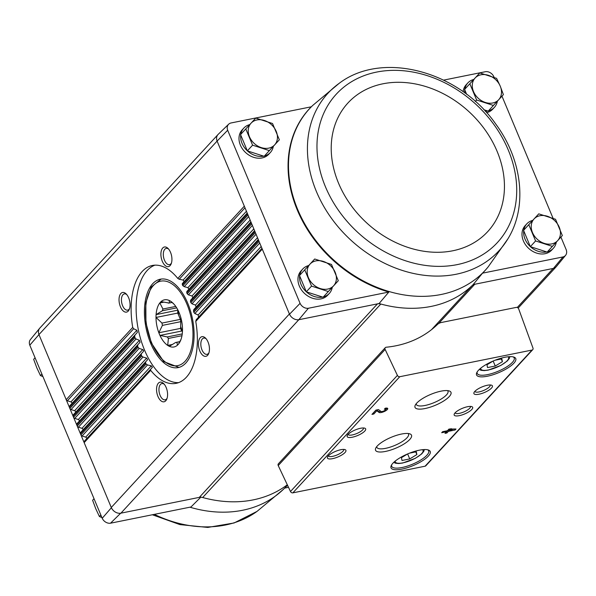 <?xml version="1.0" encoding="UTF-8"?>
<svg xmlns="http://www.w3.org/2000/svg" width="596" height="596" viewBox="0 0 596 596"><rect width="100%" height="100%" fill="white"/><g stroke="black" fill="none" stroke-linecap="round" stroke-linejoin="round"><path stroke-width="0.89" d="M288.509 487.319L284.679 488.094M431.586 329.603L472.062 285.633A120.228 95.636 42.6 0 0 473.149 284.583L474.781 284.255A8.016 6.377 42.6 0 0 472.062 285.633A120.228 95.636 42.6 0 1 380.822 304.027A8.016 6.377 42.6 0 0 377.462 303.871L379.093 303.535A120.228 95.636 42.6 0 0 380.822 304.027L202.692 497.526A8.016 6.377 42.6 0 0 199.332 497.362L120.683 513.216L110.521 523.199L190.966 506.98L200.964 497.034M273.326 146.325A18.036 14.349 -137.4 0 1 270.346 152.516L268.699 154.304A18.036 14.349 -137.4 0 1 245.716 152.643A18.036 14.349 -137.4 0 1 242.162 129.876L243.809 128.088A18.036 14.349 -137.4 0 1 249.739 124.609M332.277 287.257A18.036 14.349 -137.4 0 1 329.297 293.448L327.651 295.236A18.036 14.349 -137.4 0 1 304.668 293.575A18.036 14.349 -137.4 0 1 301.122 270.808L302.761 269.019A18.036 14.349 -137.4 0 1 308.691 265.54M339.005 83.462A116.242 92.469 42.6 0 0 325.759 209.74A116.242 92.469 42.6 0 0 456.193 274.242A116.242 92.469 42.6 0 0 507.859 238.907C527.825 206.775 522.252 159.661 495.634 123.871C459.054 71.207 382.282 50.235 339.005 83.462L312.751 105.41A119.349 94.943 42.6 0 0 312.565 105.589L311.321 106.788A119.386 94.965 42.6 0 0 297.315 210.053A119.386 94.965 42.6 0 0 388.83 292.047L308.385 308.259A7.182 5.714 42.6 0 1 300.079 303.349L227.672 130.241A7.182 5.714 42.6 0 1 228.655 124.214L218.188 134.346A8.016 6.377 -137.4 0 0 217.093 141.088L38.963 334.587A8.016 6.377 -137.4 0 1 39.664 328.269A8.016 6.377 -137.4 0 1 40.007 327.889M311.335 106.788L230.89 122.999A7.182 5.714 42.6 0 0 228.655 124.214M494.106 77.353L493.786 76.601A7.182 5.714 42.6 0 0 485.479 71.691L443.647 80.117M438.514 323.65L474.781 284.255L553.431 268.401L562.974 256.943L482.529 273.162L473.149 284.583M379.093 303.535L388.83 292.047M217.197 141.334L289.514 314.219A8.016 6.377 42.6 0 0 298.812 319.717L308.385 308.259M298.812 319.717L120.921 513.171A8.016 6.377 42.6 0 1 111.281 507.472L111.385 507.717A8.016 6.377 42.6 0 0 120.683 513.216M199.332 497.362L377.462 303.871L299.05 319.672M483.848 109.746L488.184 111.147L493.421 105.455L476.636 100.016L469.834 83.745L479.802 72.913L496.587 78.352L500.26 86.189L503.389 94.622L493.421 105.455M469.834 83.745L464.597 89.43L466.638 94.324M245.783 128.9L240.546 134.592L247.355 150.863L264.132 156.308L269.37 150.617L252.592 145.178L245.783 128.9L255.758 118.068L272.536 123.514L279.345 139.784L269.37 150.617M528.786 224.677L523.549 230.361L530.351 246.64L547.135 252.078L552.373 246.386L535.588 240.948L528.786 224.677L538.754 213.845L555.539 219.283L562.341 235.554L552.373 246.386M304.735 269.832L299.497 275.523L306.307 291.794L323.084 297.24L328.322 291.548L311.544 286.11L304.735 269.832L314.71 258.999L331.488 264.445L338.297 280.716L328.322 291.548M111.385 507.717L102.214 518.282A7.182 5.714 42.6 0 0 110.521 523.199M102.214 518.282L29.8 345.181L38.963 334.587M39.664 328.269L30.433 339.541A7.182 5.714 42.6 0 0 29.8 345.181M217.838 134.718L39.858 328.053A8.016 6.377 42.6 0 0 39.068 334.833L111.281 507.472L289.41 313.973M516.248 307.402L441.442 322.473A12.024 9.566 42.6 0 0 437.337 324.582A121.025 96.276 42.6 0 1 386.193 347.23A2.004 1.594 42.6 0 0 385.292 347.654A2.004 1.594 42.6 0 0 385.135 349.442L397.405 375.383A2.004 1.594 42.6 0 0 399.767 376.717L532.005 350.068A2.004 1.594 42.6 0 0 532.742 349.658A2.004 1.594 42.6 0 0 532.973 348.064L518.691 308.914A2.004 1.594 42.6 0 0 516.248 307.402M199.824 350.97A10.02 5.26 -101.4 0 0 208.667 353.599A10.02 5.26 -101.4 0 0 205.553 338.133A10.02 5.26 -101.4 0 0 199.28 339.213A10.02 5.26 -101.4 0 0 199.824 350.97M157.955 396.452A10.02 5.26 -101.4 0 0 166.798 399.082A10.02 5.26 -101.4 0 0 163.684 383.615A10.02 5.26 -101.4 0 0 157.411 384.696A10.02 5.26 -101.4 0 0 157.955 396.452M150.684 370.369L84.163 442.634A1.602 1.274 42.6 0 1 84.319 441.278L150.594 369.282L150.684 370.369A60.114 31.543 -101.4 0 0 176.118 383.332A60.114 31.543 -101.4 0 0 195.764 321.4L196.173 319.776L261.949 248.323M145.588 363.091L80.475 433.821A1.602 1.274 42.6 0 1 80.631 432.473L145.61 361.884L145.588 363.091A60.114 31.543 -101.4 0 0 146.169 364.029L147.51 364.946L82.106 435.989A1.602 1.274 42.6 0 1 80.929 434.901L146.169 364.029M141.252 354.993L76.787 425.015A1.602 1.274 42.6 0 1 76.951 423.659L141.371 353.681L141.252 354.993A60.114 31.543 -101.4 0 0 141.744 356.028L142.98 357.049L78.419 427.183A1.602 1.274 42.6 0 1 77.242 426.095L141.744 356.028M137.609 346.142L73.107 416.209A1.602 1.274 42.6 0 1 73.263 414.853L137.825 344.719L137.609 346.142A60.114 31.543 -101.4 0 0 138.019 347.267L139.159 348.392L74.738 418.37A1.602 1.274 42.6 0 1 73.554 417.289L138.019 347.267M134.666 336.531L69.419 407.403A1.602 1.274 42.6 0 1 69.583 406.047L134.987 334.997L134.666 336.531A60.114 31.543 -101.4 0 0 134.987 337.746L136.03 338.982L71.051 409.564A1.602 1.274 42.6 0 1 69.874 408.476L134.987 337.746M120.437 306.769A10.02 5.26 -101.4 0 0 129.28 309.391A10.02 5.26 -101.4 0 0 126.166 293.925A10.02 5.26 -101.4 0 0 119.893 295.013A10.02 5.26 -101.4 0 0 120.437 306.769M162.306 261.286A10.02 5.26 -101.4 0 0 171.149 263.909A10.02 5.26 -101.4 0 0 168.035 248.443A10.02 5.26 -101.4 0 0 161.762 249.53A10.02 5.26 -101.4 0 0 162.306 261.286M245.001 207.803L179.217 279.256L177.794 278.436A60.114 31.543 -101.4 0 0 152.36 265.473A60.114 31.543 -101.4 0 0 132.714 327.405L133.646 328.761L67.37 400.758A1.602 1.274 42.6 0 1 66.186 399.67L132.714 327.405M556.321 242.095A18.036 14.349 -137.4 0 1 553.349 248.286L551.702 250.074A18.036 14.349 -137.4 0 1 528.719 248.413A18.036 14.349 -137.4 0 1 525.165 225.646L526.812 223.858A18.036 14.349 -137.4 0 1 532.735 220.378M497.369 101.164A18.036 14.349 -137.4 0 1 494.397 107.355L492.75 109.142A18.036 14.349 -137.4 0 1 486.567 112.681M463.122 91.739A18.036 14.349 -137.4 0 1 466.214 84.714L467.86 82.926A18.036 14.349 -137.4 0 1 473.783 79.447M482.529 273.162A119.386 94.965 42.6 0 0 487.625 267.544A119.386 94.965 42.6 0 0 487.811 267.313M562.974 256.943A7.182 5.714 42.6 0 0 565.567 255.349A7.182 5.714 42.6 0 0 566.2 249.709L560.925 237.096M553.058 218.285L501.974 96.165M553.431 268.401A8.016 6.377 42.6 0 0 556.336 266.613L565.567 255.349M217.093 141.088L227.672 130.241M300.079 303.349L289.514 314.219M248.681 216.609L184.201 286.654L182.89 285.715A60.114 31.543 -101.4 0 0 182.309 284.776L182.309 283.592L247.213 213.092M252.369 225.415L188.44 294.856L187.226 293.813A60.114 31.543 -101.4 0 0 186.734 292.778L186.831 291.489L250.894 221.898M256.056 234.228L191.986 303.811L190.869 302.664A60.114 31.543 -101.4 0 0 190.459 301.539L190.653 300.146L254.581 230.704M259.737 243.034L194.832 313.541L193.812 312.274A60.114 31.543 -101.4 0 0 193.491 311.06L193.782 309.555L258.269 239.51M134.987 334.997L137.356 332.419L136.894 330.259L133.646 328.761M71.699 403.745A1.199 0.954 42.6 0 0 70.931 401.913L67.37 400.758M179.217 279.256L183.106 280.068L184.171 281.565M137.825 344.719L140.053 342.305L139.434 340.316L136.03 338.982M75.387 412.551A1.199 0.954 42.6 0 0 74.619 410.718L71.051 409.564M184.201 286.654L187.934 287.63L188.843 289.306M141.371 353.681L143.465 351.409L143.584 350.396L142.697 349.576L139.159 348.392M143.465 351.409L79.067 421.357A1.199 0.954 42.6 0 0 78.299 419.532L74.738 418.37M188.44 294.856L192.039 295.981L192.799 297.814M145.61 361.884L147.57 359.76L146.661 358.084L142.98 357.049M147.57 359.76L82.755 430.17A1.199 0.954 42.6 0 0 81.987 428.338L78.419 427.183M191.986 303.811L195.451 305.085L196.069 307.074M150.594 369.282L152.397 367.322L151.332 365.825L147.51 364.946M152.397 367.322L86.435 438.976A1.199 0.954 42.6 0 0 85.675 437.144L82.106 435.989M194.832 313.541L198.148 314.971L198.61 317.132M385.292 347.654L278.384 463.792A2.004 1.594 42.6 0 0 278.228 465.573L290.49 491.521A2.004 1.594 42.6 0 0 292.86 492.855L425.097 466.199A2.004 1.594 42.6 0 0 425.827 465.796L532.742 349.658M448.952 429.083L447.44 430.729L442.627 431.698L441.703 432.703L446.523 431.728L445.011 433.374L446.881 432.994L448.393 431.355L455.083 430.007L456 429.001L448.952 429.083M385.269 408.215L384.345 409.214A2.563 0.775 157.3 0 1 385.657 409.37A2.563 0.775 157.3 0 1 383.802 410.987A2.563 0.775 157.3 0 1 381.015 411.456L378.49 409.579L375.905 410.1L371.956 414.391L373.826 414.011L376.806 410.771L379.026 412.425A4.813 1.46 157.3 0 0 384.249 411.531A4.813 1.46 157.3 0 0 387.728 408.498A4.813 1.46 157.3 0 0 385.269 408.215M401.905 469.127A21.24 6.437 157.3 0 0 424.538 459.367A21.24 6.437 157.3 0 0 428.412 450.002A21.24 6.437 157.3 0 0 408.141 453.72A21.24 6.437 157.3 0 0 391.259 465.543A21.24 6.437 157.3 0 0 401.905 469.127M487.439 376.218A21.24 6.437 157.3 0 0 510.072 366.458A21.24 6.437 157.3 0 0 513.946 357.093A21.24 6.437 157.3 0 0 493.674 360.811A21.24 6.437 157.3 0 0 476.785 372.634A21.24 6.437 157.3 0 0 487.439 376.218M479.05 394.209A10.02 3.032 157.3 0 0 489.726 389.605A10.02 3.032 157.3 0 0 491.551 385.187A10.02 3.032 157.3 0 0 481.985 386.938A10.02 3.032 157.3 0 0 474.021 392.518A10.02 3.032 157.3 0 0 479.05 394.209M459.307 415.65A10.02 3.032 157.3 0 0 469.983 411.046A10.02 3.032 157.3 0 0 471.816 406.628A10.02 3.032 157.3 0 0 462.25 408.379A10.02 3.032 157.3 0 0 454.286 413.959A10.02 3.032 157.3 0 0 459.307 415.65M425 408.543A19.489 5.908 157.3 0 0 445.771 399.588A19.489 5.908 157.3 0 0 449.324 390.991A19.489 5.908 157.3 0 0 430.722 394.403A19.489 5.908 157.3 0 0 415.226 405.25A19.489 5.908 157.3 0 0 425 408.543M385.523 451.425A19.489 5.908 157.3 0 0 406.293 442.463A19.489 5.908 157.3 0 0 409.847 433.866A19.489 5.908 157.3 0 0 391.244 437.285A19.489 5.908 157.3 0 0 375.748 448.132A19.489 5.908 157.3 0 0 385.523 451.425M352.303 437.218A10.02 3.032 157.3 0 0 362.979 432.614A10.02 3.032 157.3 0 0 364.804 428.196A10.02 3.032 157.3 0 0 355.246 429.947A10.02 3.032 157.3 0 0 347.282 435.527A10.02 3.032 157.3 0 0 352.303 437.218M332.568 458.659A10.02 3.032 157.3 0 0 343.236 454.055A10.02 3.032 157.3 0 0 345.069 449.637A10.02 3.032 157.3 0 0 335.503 451.388A10.02 3.032 157.3 0 0 327.539 456.968A10.02 3.032 157.3 0 0 332.568 458.659M328.374 455.813A8.284 2.511 157.3 0 0 328.396 455.865A8.284 2.511 157.3 0 0 332.635 456.357A8.284 2.511 157.3 0 0 340.51 453.191A8.284 2.511 157.3 0 0 343.683 449.466A8.284 2.511 157.3 0 0 343.654 449.421M348.116 434.372A8.284 2.511 157.3 0 0 348.131 434.424A8.284 2.511 157.3 0 0 352.378 434.916A8.284 2.511 157.3 0 0 360.252 431.75A8.284 2.511 157.3 0 0 363.418 428.032A8.284 2.511 157.3 0 0 363.396 427.98M376.709 446.65A17.165 5.2 157.3 0 0 376.836 447.313A17.165 5.2 157.3 0 0 385.627 448.341A17.165 5.2 157.3 0 0 401.942 441.77A17.165 5.2 157.3 0 0 408.506 434.059A17.165 5.2 157.3 0 0 408.126 433.508M416.179 403.768A17.165 5.2 157.3 0 0 416.306 404.431A17.165 5.2 157.3 0 0 425.097 405.459A17.165 5.2 157.3 0 0 441.413 398.888A17.165 5.2 157.3 0 0 447.976 391.185A17.165 5.2 157.3 0 0 447.596 390.626M455.12 412.805A8.284 2.511 157.3 0 0 455.143 412.857A8.284 2.511 157.3 0 0 459.382 413.348A8.284 2.511 157.3 0 0 467.257 410.182A8.284 2.511 157.3 0 0 470.423 406.457A8.284 2.511 157.3 0 0 470.4 406.412M474.863 391.363A8.284 2.511 157.3 0 0 474.878 391.416A8.284 2.511 157.3 0 0 479.124 391.907A8.284 2.511 157.3 0 0 486.999 388.741A8.284 2.511 157.3 0 0 490.165 385.023A8.284 2.511 157.3 0 0 490.143 384.971M493.048 361.079L486.962 364.782L487.528 367.576L495.254 366.026L502.406 361.668L501.832 358.874L495.112 360.23M477.187 371.904A20.04 6.072 157.3 0 0 477.225 373.424A20.04 6.072 157.3 0 0 487.491 374.631A20.04 6.072 157.3 0 0 506.54 366.957A20.04 6.072 157.3 0 0 514.199 357.958A20.04 6.072 157.3 0 0 513.141 356.87M407.522 453.988L401.428 457.691L402.002 460.485L409.72 458.927L416.872 454.577L416.306 451.783L409.579 453.139M391.661 464.813A20.04 6.072 157.3 0 0 391.699 466.333A20.04 6.072 157.3 0 0 401.957 467.532A20.04 6.072 157.3 0 0 421.007 459.866A20.04 6.072 157.3 0 0 428.666 450.867A20.04 6.072 157.3 0 0 427.615 449.779M376.672 409.944L378.587 411.367A4.813 1.46 157.3 0 0 380.971 411.426M385.679 409.459A4.813 1.46 157.3 0 0 387.154 408.126M385.217 408.312A2.563 0.775 157.3 0 0 385.202 408.282L385.657 409.37M373.252 412.983L373.826 414.011M376.478 409.981L376.806 410.771M373.387 412.953L376.039 410.07M446.21 430.983L446.523 431.728M446.307 431.966L446.881 432.994M446.441 431.944L447.954 430.297L448.393 431.355M451.805 429.522L454.636 428.949L455.083 430.007M447.954 430.297L449.19 430.044M451.932 429.828L449.905 429.709L449.317 430.349L451.932 429.828L451.492 428.77L450.747 428.725M449.593 428.956L449.905 429.709M449.093 429.06L449.317 430.349M407.634 453.936L409.72 458.927M415.755 451.895L416.872 454.577M493.16 361.027L495.254 366.026M501.281 358.986L502.406 361.668M202.692 497.526A120.228 95.636 42.6 0 0 287.302 484.779M80.631 432.473L82.755 430.17M164.28 384.278A8.284 4.351 -101.4 0 0 161.874 383.578A8.284 4.351 -101.4 0 0 160.108 395.386A8.284 4.351 -101.4 0 0 165.144 399.819A8.284 4.351 -101.4 0 0 167.096 398.232M168.638 249.106A8.284 4.351 -101.4 0 0 166.224 248.405A8.284 4.351 -101.4 0 0 164.466 260.221A8.284 4.351 -101.4 0 0 169.502 264.646A8.284 4.351 -101.4 0 0 171.447 263.067M206.149 338.796A8.284 4.351 -101.4 0 0 203.743 338.096A8.284 4.351 -101.4 0 0 201.984 349.904A8.284 4.351 -101.4 0 0 207.021 354.337A8.284 4.351 -101.4 0 0 208.965 352.757M126.769 294.588A8.284 4.351 -101.4 0 0 124.355 293.888A8.284 4.351 -101.4 0 0 122.597 305.703A8.284 4.351 -101.4 0 0 127.633 310.129A8.284 4.351 -101.4 0 0 129.578 308.549M154.908 265.168A60.114 31.543 -101.4 0 0 144.582 350.195A60.114 31.543 -101.4 0 0 178.584 382.632M150.751 343.49A45.087 23.661 -101.4 0 0 178.167 367.59A45.087 23.661 -101.4 0 0 192.448 318.718A45.087 23.661 -101.4 0 0 160.346 279.196A45.087 23.661 -101.4 0 0 150.751 343.49M494.397 107.355A18.036 14.349 -137.4 0 1 488.467 110.834M487.737 111.005A18.036 14.349 -137.4 0 1 485.286 111.281M464.746 92.909A18.036 14.349 -137.4 0 1 464.776 89.869M464.88 89.117A18.036 14.349 -137.4 0 1 467.86 82.926M270.346 152.516A18.036 14.349 -137.4 0 1 264.423 155.996M263.685 156.159A18.036 14.349 -137.4 0 1 247.385 150.877M247.34 150.833A18.036 14.349 -137.4 0 1 240.724 135.024M240.836 134.279A18.036 14.349 -137.4 0 1 243.809 128.088M553.349 248.286A18.036 14.349 -137.4 0 1 547.419 251.765M546.688 251.929A18.036 14.349 -137.4 0 1 530.388 246.647M530.343 246.602A18.036 14.349 -137.4 0 1 523.728 230.801M523.832 230.049A18.036 14.349 -137.4 0 1 526.812 223.858M329.297 293.448A18.036 14.349 -137.4 0 1 323.375 296.927M322.637 297.091A18.036 14.349 -137.4 0 1 306.337 291.809M311.544 286.11L306.307 291.794A18.036 14.349 -137.4 0 1 299.676 275.955M299.788 275.21A18.036 14.349 -137.4 0 1 302.761 269.019M335.161 272.283A16.032 12.754 -137.4 0 1 333.581 285.834A16.032 12.754 -137.4 0 1 320.208 288.531A16.032 12.754 -137.4 0 1 308.408 277.676A16.032 12.754 -137.4 0 1 309.995 264.125A16.032 12.754 -137.4 0 1 323.367 261.428A16.032 12.754 -137.4 0 1 335.161 272.283M530.351 246.64L535.588 240.948M559.212 227.121A16.032 12.754 -137.4 0 1 557.633 240.68A16.032 12.754 -137.4 0 1 544.252 243.369A16.032 12.754 -137.4 0 1 532.459 232.515A16.032 12.754 -137.4 0 1 534.046 218.963A16.032 12.754 -137.4 0 1 547.419 216.266A16.032 12.754 -137.4 0 1 559.212 227.121M247.355 150.863L252.592 145.178M276.209 131.351A16.032 12.754 -137.4 0 1 274.629 144.903A16.032 12.754 -137.4 0 1 261.249 147.599A16.032 12.754 -137.4 0 1 249.456 136.745A16.032 12.754 -137.4 0 1 251.043 123.193A16.032 12.754 -137.4 0 1 264.415 120.496A16.032 12.754 -137.4 0 1 276.209 131.351M475.31 101.462L476.636 100.016M500.26 86.189A16.032 12.754 -137.4 0 1 498.681 99.748A16.032 12.754 -137.4 0 1 485.3 102.445A16.032 12.754 -137.4 0 1 473.507 91.583A16.032 12.754 -137.4 0 1 475.094 78.031A16.032 12.754 -137.4 0 1 488.467 75.334A16.032 12.754 -137.4 0 1 500.26 86.189M35.075 357.786L33.659 359.328L36.788 367.762L40.461 375.599L41.884 374.057M42.942 376.598L40.461 375.599M100.836 514.989L99.413 516.531L95.74 508.693L92.611 500.26L94.026 498.718M101.894 517.529L99.413 516.531M178.696 343.817A24.049 12.62 -101.4 0 0 180.625 340.413A24.049 12.62 -101.4 0 0 182.413 332.158A24.049 12.62 78.6 0 0 182.503 329.335A24.049 12.62 -101.4 0 0 179.657 314.017A24.049 12.62 78.6 0 0 178.554 311.365A24.049 12.62 -101.4 0 0 173.138 303.297A24.049 12.62 -101.4 0 0 170.806 301.367A24.049 12.62 78.6 0 0 169.152 300.444A24.049 12.62 -101.4 0 0 161.047 301.621A24.049 12.62 78.6 0 0 159.81 302.962A24.049 12.62 -101.4 0 0 156.092 314.628A24.049 12.62 78.6 0 0 156.003 317.452A24.049 12.62 -101.4 0 0 158.849 332.769A24.049 12.62 78.6 0 0 159.959 335.414A24.049 12.62 -101.4 0 0 167.7 345.412A24.049 12.62 78.6 0 0 169.361 346.336A24.049 12.62 -101.4 0 0 177.466 345.159A24.049 12.62 78.6 0 0 178.696 343.817L181.005 339.333M163.863 302.15L159.81 302.962L162.939 309.011A20.04 10.512 -101.4 0 0 162.38 310.754L156.092 314.628L177.943 310.121M175.745 306.426L162.939 309.011M168.944 303.021L161.047 301.621M172.088 302.455L169.555 302.969A20.04 10.512 -101.4 0 0 168.638 303.073A20.04 10.512 -101.4 0 0 168.34 303.148M169.152 300.444L169.555 302.969M173.853 304.042L170.806 301.367M179.843 341.687L176.863 342.29L177.466 345.159M179.888 341.612L175.649 342.469A20.04 10.512 -101.4 0 0 176.558 342.357A20.04 10.512 -101.4 0 0 176.863 342.29M169.361 346.336L175.649 342.469M181.974 335.704L168.407 338.439L167.7 345.412L172.564 344.436M182.242 333.916L167.252 336.941A20.04 10.512 -101.4 0 0 168.407 338.439M182.458 331.458L181.698 331.033L159.959 335.414L167.252 336.941M180.804 321.669L162.41 325.379L158.849 332.769L180.588 328.389L180.804 321.669A20.04 10.512 78.6 0 1 180.379 319.374L161.985 323.077A20.04 10.512 -101.4 0 0 162.41 325.379M180.379 319.374L177.742 313.071L156.003 317.452L161.985 323.077M176.692 307.871L162.38 310.754M178.055 310.337A23.646 12.412 -101.4 0 0 177.966 313.608M177.742 313.071A24.049 12.62 78.6 0 1 177.831 310.248M180.61 327.815A23.646 12.412 -101.4 0 0 181.288 329.551A23.646 12.412 -101.4 0 0 182.033 331.22M181.698 331.033A24.049 12.62 78.6 0 1 180.588 328.389M553.192 268.446L517.253 307.491M262.292 249.135L195.764 321.4M244.315 206.171L177.794 278.436M247.556 213.904L182.309 284.776M248.003 214.985L182.89 285.715M251.236 222.71L186.734 292.778M251.691 223.791L187.226 293.813M254.924 231.516L190.459 301.539M255.371 232.596L190.869 302.664M258.604 240.33L193.491 311.06M259.059 241.402L193.812 312.274M136.894 330.259L70.931 401.913M246.446 211.26L183.106 280.068M139.434 340.316L74.619 410.718M250.134 220.066L187.934 287.63M142.697 349.576L78.299 419.532M253.814 228.871L192.039 295.981M146.661 358.084L81.987 428.338M257.502 237.685L195.451 305.085M151.332 365.825L85.675 437.144M261.182 246.491L198.148 314.971M397.405 375.383L290.49 491.521M385.135 349.442L278.228 465.573M532.005 350.068L425.097 466.199M399.767 376.717L292.86 492.855M480.726 368.201A15.027 4.552 157.3 0 0 488.511 369.93A15.027 4.552 157.3 0 0 503.769 363.553A15.027 4.552 157.3 0 0 508.023 356.78M395.193 461.11A15.027 4.552 157.3 0 0 402.985 462.831A15.027 4.552 157.3 0 0 418.243 456.454A15.027 4.552 157.3 0 0 422.497 449.689M378.587 411.367L379.026 412.425M312.565 105.589A119.349 94.943 42.6 0 0 310.956 233.87A119.349 94.943 42.6 0 0 441.226 294.469A119.349 94.943 42.6 0 0 487.997 267.09A119.349 94.943 42.6 0 0 488.161 266.889L507.859 238.907M457.117 264.631A109.515 87.12 42.6 0 0 475.839 104.255A109.515 87.12 42.6 0 0 317.556 136.164A109.515 87.12 42.6 0 0 457.117 264.631M452.751 250.782A94.98 75.55 42.6 0 0 468.992 111.698A94.98 75.55 42.6 0 0 331.726 139.367A94.98 75.55 42.6 0 0 452.751 250.782M287.555 485.308L283.435 489.294A119.349 94.943 -137.4 0 1 283.249 489.48A119.349 94.943 -137.4 0 1 283.048 489.674A119.349 94.943 -137.4 0 1 189.908 507.196M283.249 489.48L256.995 511.42A116.242 92.469 -137.4 0 1 154.319 514.37M151.57 342.596A43.083 22.611 -101.4 0 0 191.815 346.589A43.083 22.611 -101.4 0 0 164.377 280.984A43.083 22.611 -101.4 0 0 151.57 342.596M180.655 326.414A25.248 13.246 -101.4 0 0 181.966 329.998A25.248 13.246 -101.4 0 0 182.473 331.152M178.435 311.119A25.248 13.246 -101.4 0 0 178.495 314.867M509.9 356.639L509.289 358.494L507.3 360.967L500.849 365.437L488.169 370.131L484.213 370.623L481.054 370.302L479.303 369.438M424.374 449.548L423.763 451.403L421.767 453.869L415.315 458.339L402.643 463.04L398.679 463.532L395.52 463.211L393.777 462.347M555.993 266.993L518.162 308.087M487.997 267.09L487.625 267.544M256.995 511.42L234.064 522.983L207.743 527.43L179.888 524.592L152.352 514.765M178.971 367.397L163.758 361.623L151.399 343.035L145.946 322.89L145.819 302.813L151.131 287.078L161.166 279.062"/></g></svg>
